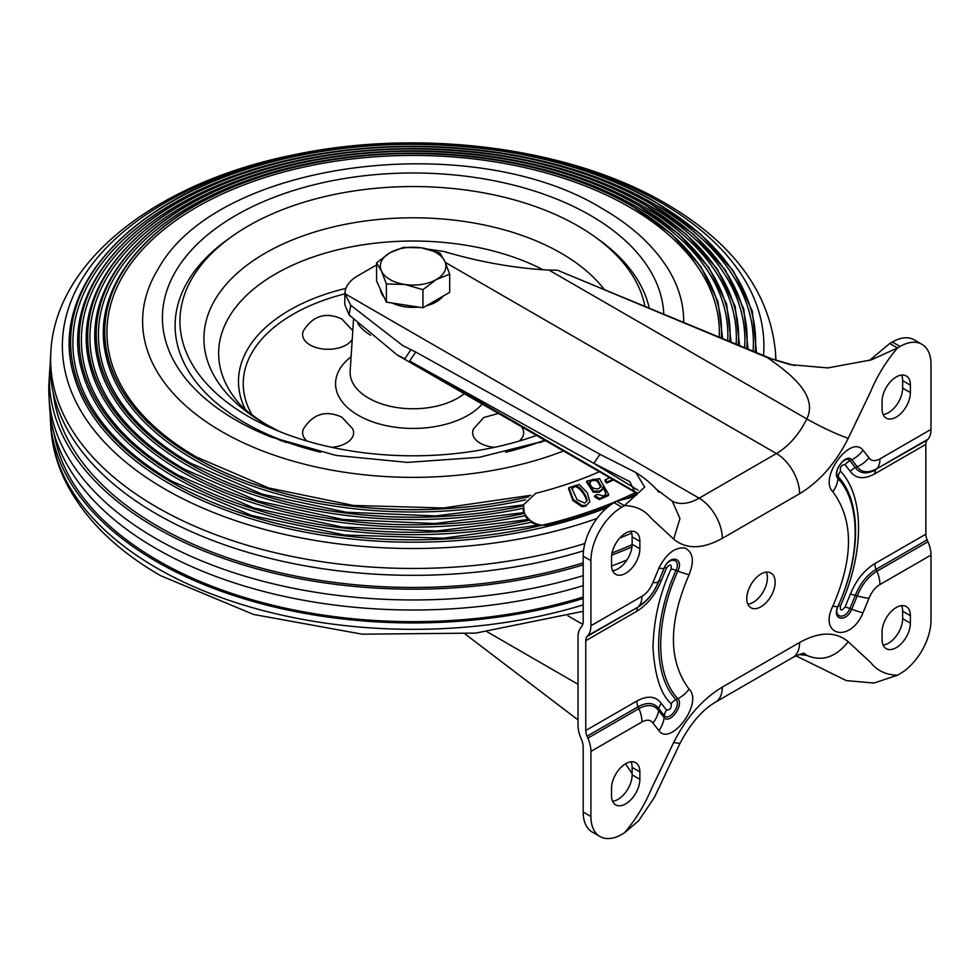 <?xml version="1.0" encoding="UTF-8"?>
<svg xmlns="http://www.w3.org/2000/svg" width="980" height="980" viewBox="0 0 980 980"><rect width="100%" height="100%" fill="white"/><g stroke="black" fill="none" stroke-linecap="round" stroke-linejoin="round"><path stroke-width="1.47" d="M747.85 604.195A20.041 11.564 120 0 0 767.401 577.771A20.041 11.564 120 0 0 766.336 572.173M775.131 582.23A20.041 11.564 -60 0 1 766.385 602.394A20.041 11.564 -60 0 1 750.937 607.772A20.041 11.564 -60 0 1 746.785 598.596A20.041 11.564 -60 0 1 755.531 578.421A20.041 11.564 -60 0 1 770.978 573.055A20.041 11.564 -60 0 1 775.131 582.23M882.049 639.499L882.049 632.063A20.041 11.564 -60 0 1 890.795 611.9A20.041 11.564 -60 0 1 906.243 606.522A20.041 11.564 -60 0 1 910.383 615.697L910.383 623.133A20.041 11.564 -60 0 1 901.637 643.309A20.041 11.564 -60 0 1 886.202 648.674A20.041 11.564 -60 0 1 882.049 639.499M611.52 795.687L611.52 788.251A20.041 11.564 -60 0 1 620.267 768.087A20.041 11.564 -60 0 1 635.714 762.71A20.041 11.564 -60 0 1 639.867 771.885L639.867 779.321A20.041 11.564 -60 0 1 631.12 799.496A20.041 11.564 -60 0 1 615.673 804.862A20.041 11.564 -60 0 1 611.52 795.687M639.867 541.327L639.867 548.763A20.041 11.564 -60 0 1 631.12 568.927A20.041 11.564 -60 0 1 615.673 574.292A20.041 11.564 -60 0 1 611.52 565.129L611.52 557.681A20.041 11.564 -60 0 1 620.267 537.518A20.041 11.564 -60 0 1 635.714 532.152A20.041 11.564 -60 0 1 639.867 541.327L632.137 536.856L632.137 544.304L639.867 548.763M910.383 385.14L910.383 392.576A20.041 11.564 -60 0 1 901.637 412.739A20.041 11.564 -60 0 1 886.202 418.117A20.041 11.564 -60 0 1 882.049 408.942L882.049 401.506A20.041 11.564 -60 0 1 890.795 381.33A20.041 11.564 -60 0 1 906.243 375.965A20.041 11.564 -60 0 1 910.383 385.14L902.654 380.681A20.041 11.564 120 0 0 901.6 375.071M799.043 654.542L806.81 655.387C821.975 661.904 835.781 657.347 848.239 641.704L870.62 662.492C877.186 670.749 886.153 674.975 897.509 675.196L900.081 673.713A43.72 25.247 120 0 0 931 620.168L931 555.072L879.942 584.546C875.373 587.167 871.722 591.736 868.991 598.266L863.013 612.77C850.211 643.603 818.374 635.689 832.816 606.154C853.702 558.147 853.702 519.988 832.816 491.691C818.435 477.983 850.775 434.103 863.013 450.212L868.991 457.807C871.22 461.139 874.87 461.494 879.942 458.885A25.505 14.725 60 0 1 876.916 468.685L927.974 439.212A25.505 14.725 -120 0 0 931 429.412L931 364.315A43.72 25.247 120 0 0 921.947 344.299A43.72 25.247 120 0 0 900.081 346.467L897.509 347.949C886.153 361.289 877.186 375.867 870.62 391.706L848.239 438.329C835.781 433.895 821.975 427.427 806.81 418.938A54.66 31.556 -60 0 1 776.417 453.556L699.12 498.183A54.66 31.556 -60 0 1 672.084 501.062M655.963 488.873L672.329 501.282L679.973 518.494L673.677 539.123L651.284 518.334C644.717 510.078 635.763 505.839 624.407 505.619L644.705 487.134L635.8 472.495L599.932 454.304L593.856 463.332L638.078 490.221M590.916 560.658A43.72 25.247 120 0 1 621.835 507.113L624.407 505.619L616.677 501.16L614.105 502.654A43.72 25.247 120 0 0 583.186 556.199L590.916 560.658L590.916 625.755A25.505 14.725 60 0 1 587.878 635.555L587.057 636.51A10.927 6.309 -120 0 0 585.758 640.712L585.758 730.504A10.927 6.309 -120 0 0 587.057 736.213L587.878 738.111A25.505 14.725 60 0 1 590.916 751.415L590.916 816.512A43.72 25.247 120 0 0 599.968 836.528A43.72 25.247 120 0 0 621.835 834.36L624.407 832.878C635.763 819.537 644.717 804.96 651.284 789.12L673.677 742.497L679.948 743.489C690.275 723.767 702.133 709.973 715.523 702.109A32.793 18.939 60 0 0 722.309 687.103L799.607 642.476C819.427 631.573 835.634 631.316 848.239 641.704M590.916 625.755L641.961 596.281C646.58 593.611 650.23 589.041 652.925 582.561L658.903 568.045C666.339 553.7 674.975 547.024 684.812 548.004C693.117 552.071 694.551 560.952 689.099 574.672C668.213 622.9 668.213 661.059 689.099 689.124C703.75 703.285 670.173 746.968 658.903 730.615L652.925 723.007C650.659 719.688 647.008 719.332 641.961 721.942L590.916 751.415M910.383 615.697L902.654 611.238A20.041 11.564 120 0 0 901.6 605.64M883.115 645.097A20.041 11.564 120 0 0 902.654 618.674L910.383 623.133M902.654 611.238L902.654 618.674M612.586 801.285A20.041 11.564 120 0 0 632.137 774.861L632.137 767.426A20.041 11.564 120 0 0 631.071 761.827M612.586 570.727A20.041 11.564 120 0 0 632.137 544.304M632.137 536.856A20.041 11.564 120 0 0 631.071 531.258M883.115 414.54A20.041 11.564 120 0 0 902.654 388.117L902.654 380.681M931 555.072A25.505 14.725 -120 0 0 927.974 541.769L876.916 571.242C868.292 576.559 861.739 584.778 857.243 595.889L851.742 609.217C846.058 623.06 831.481 619.862 838.023 606.216C860.844 555.868 860.857 502.63 838.023 478.632C831.481 472.519 846.058 452.491 851.742 459.779L857.243 466.762C861.726 472.691 868.292 473.328 876.916 468.685L927.141 440.167A10.927 6.309 -120 0 0 925.843 444.369L925.843 534.161A10.927 6.309 -120 0 0 927.141 539.858L927.974 541.769M927.974 439.212L927.141 440.167M897.509 675.196L873.976 683.048L846.316 680.61L795.968 655.828M624.407 832.878L638.715 820.713L654.297 797.585L679.948 743.489M590.916 816.512L583.186 812.053A43.72 25.247 120 0 0 592.239 832.069L599.968 836.528M583.186 812.053L583.186 746.956A14.578 8.416 -120 0 0 581.446 739.349L581.054 738.442A25.505 14.725 60 0 1 578.029 725.151L578.029 637.147A25.505 14.725 60 0 1 581.054 627.347L581.446 626.894A14.578 8.416 -120 0 0 583.186 621.296L583.186 556.199M921.947 344.299L914.217 339.84A43.72 25.247 120 0 0 892.351 341.996L889.779 343.49L897.509 347.949L871.208 359.905L827.855 367.916L789.954 364.621L767.401 357.614C786.916 371.494 818.986 394.021 806.81 418.938L548.959 270.076L557.424 270.211L767.401 357.614L794.939 365.613M632.137 773.636L625.497 763.824M585.758 730.504L636.816 701.031C647.596 695.236 655.767 696.045 661.304 703.432L666.535 710.083C670.112 709.998 671.655 707.879 671.165 703.714C660.839 694.551 654.787 675.906 652.999 647.792C653.685 619.605 659.736 593.304 671.165 568.89C671.668 564.174 670.124 563.831 666.535 567.873L661.304 580.564C655.681 594.456 647.523 604.672 636.816 611.238L585.758 640.712M616.677 501.16L629.65 497.852L636.314 495.145M636.388 495.084L629.834 481.658L593.856 463.332L409.64 361.044L415.716 352.028L599.932 454.304M410.877 349.799L404.801 358.827L397.17 354.956L349.125 314.899L344.752 304.535L344.935 293.706L350.718 305.246L402.633 345.499L415.716 352.028M848.239 438.329C835.634 463.283 819.427 481.744 799.607 493.724L722.309 538.351A32.793 18.939 -120 0 0 699.12 498.183L344.935 293.706A43.72 25.247 180 0 1 344.935 293.657A43.72 25.247 180 0 1 357.749 275.809L376.565 264.943M428.223 249.202L443.879 251.468C479.685 262.04 514.708 268.238 548.959 270.076M889.779 343.49L869.37 360.53M465.243 634.097L578.029 719.92M637.808 493.344L409.64 361.044M557.424 270.211L772.485 359.207M583.186 597.065A360.714 208.262 180 0 1 158.074 560.658A360.714 208.262 180 0 1 54.169 433.883M50.225 414.05A362.918 209.524 0 0 0 50.446 420.726A362.918 209.524 0 0 0 156.518 561.565A362.918 209.524 0 0 0 583.186 598.51M583.186 585.648A363.727 210.002 180 0 1 155.942 548.506A363.727 210.002 180 0 1 49.625 407.362L49 396.961A364.364 210.357 180 0 1 49 382.249L49.625 371.849A363.727 210.002 180 0 1 50.225 365.16M583.186 575.652A364.364 210.357 180 0 1 155.502 538.351A364.364 210.357 180 0 1 49 396.961M637.245 494.226A343.674 198.413 180 0 1 629.797 497.816A343.674 198.413 180 0 0 637.245 494.226M609.18 505.937A344.225 198.744 180 0 1 550.564 524.79L550.38 525.709A343.674 198.413 180 0 0 607.159 507.567A343.674 198.413 180 0 1 170.128 484.096A343.674 198.413 180 0 1 74.198 376.59C48.571 294.98 121.557 207.882 246.568 169.16C375.928 126.126 551.801 140.336 655.804 202.297L700.798 234.318L733.444 271.093L752.309 311.089L756.499 352.555M753.093 351.134A340.268 196.453 0 0 0 653.746 203.828A340.268 196.453 0 0 0 224.31 179.316A340.268 196.453 0 0 0 98.576 417.639A340.268 196.453 0 0 0 172.529 481.658M537.799 525.366L531.16 522.266A335.16 193.501 180 0 1 176.143 477.983A335.16 193.501 180 0 1 81.94 370.783C58.874 291.636 130.438 207.87 251.554 170.581C377.631 128.931 548.58 142.884 649.777 203.166L693.485 234.257L725.274 269.941L743.747 308.761L748.034 349.027M744.629 347.618A331.742 191.529 0 0 0 647.719 204.673A331.742 191.529 0 0 0 226.784 181.655A331.742 191.529 0 0 0 108.572 416.035A331.742 191.529 0 0 0 178.556 475.545M527.987 519.633L524.986 515.701A326.634 188.577 180 0 1 182.17 471.87A326.634 188.577 180 0 1 89.768 365.111C69.445 289.37 137.408 209.855 252.203 173.399C375.377 131.516 544.194 144.697 643.75 204.036L686.184 234.183L717.115 268.79L735.184 306.434L739.569 345.511M736.164 344.09A323.229 186.617 0 0 0 641.692 205.518A323.229 186.617 0 0 0 229.308 183.971A323.229 186.617 0 0 0 118.605 414.332A323.229 186.617 0 0 0 184.118 469.163M731.092 341.983L726.621 304.106L708.944 267.638L678.883 234.122L637.723 204.906C541.095 147.319 377.459 134.334 257.618 174.673C146.326 209.671 79.601 286.136 97.669 359.562A318.12 183.664 0 0 0 188.197 465.757A318.12 183.664 0 0 0 523.026 508.252L523.688 512.687M190.169 463.062A314.715 181.692 180 0 1 128.662 412.543A314.715 181.692 180 0 1 231.905 186.298A314.715 181.692 180 0 1 635.677 206.364A314.715 181.692 180 0 1 727.687 340.562M525.733 499.763A309.594 178.74 180 0 1 194.224 459.645A309.594 178.74 180 0 1 105.656 354.135C89.646 282.804 155.551 209.132 263.902 175.677C380.338 137.212 538.216 150.099 631.696 205.775L671.582 234.061L700.774 266.487L718.058 301.779L722.615 338.455M719.222 337.034A306.189 176.78 0 0 0 629.65 207.196A306.189 176.78 0 0 0 234.575 188.601A306.189 176.78 0 0 0 138.756 410.669A306.189 176.78 0 0 0 196.625 457.207M632.137 544.672A360.714 208.262 180 0 1 612.059 552.916M583.186 562.851A360.714 208.262 180 0 1 158.074 526.456A360.714 208.262 180 0 1 53.141 392.331M563.537 451.008A270.541 156.2 180 0 1 221.835 431.616A270.541 156.2 180 0 1 158.27 268.79C218.124 160.193 472.862 128.392 602.663 208.85C631.683 225.608 653.464 245.576 668.005 268.79A270.541 156.2 180 0 1 683.673 322.236M584.901 543.484A362.514 209.304 180 0 1 156.8 507.162A362.514 209.304 180 0 1 50.838 351.845L50.446 358.472A362.918 209.524 0 0 0 156.518 513.961A362.918 209.524 0 0 0 583.517 550.809M619.777 538.045A362.918 209.524 0 0 0 631.696 533.071M775.927 360.089A362.918 209.524 0 0 0 775.842 358.472L775.437 351.845A362.514 209.304 180 0 1 775.658 360.027M631.965 546.938A363.727 210.002 180 0 1 611.679 555.146M583.186 564.823A363.727 210.002 180 0 1 155.942 527.681A363.727 210.002 180 0 1 49.625 371.849M626.955 559.935A364.364 210.357 180 0 1 611.545 566.036M637.123 493.491A344.225 198.744 180 0 1 626.637 498.477M599.38 471.711A306.752 177.098 180 0 1 535.595 493.369L523.504 504.823L524.276 512.908C529.616 522.732 538.375 526.701 550.564 524.79M609.78 477.713L605.322 479.722L604.905 480.825L606.718 483.067L613.652 479.943M605.322 479.722L607.135 481.964L606.718 483.067M607.135 481.964L612.757 479.428M586.653 501.552C586.212 494.827 576.032 483.532 573.655 487.428L571.72 489.02M586.873 501.013L586.996 500.474C586.567 493.749 576.375 482.454 574.01 486.35L571.867 488.444L577.098 499.763L584.717 503.059L586.665 501.491M574.01 486.35L573.655 487.428M589.776 501.772L585.66 506.219L581.924 506.685L572.994 500.658L568.559 488.702L568.902 487.624L579.266 484.5L587.339 492.793L589.776 501.772L585.66 506.219M586.016 505.141L582.279 505.607L581.924 506.685M582.279 505.607L573.337 499.58L568.902 487.624M600.789 487.219L597.482 481.401L594.48 480.347L591.651 480.715L589.409 483.226M597.849 480.323L594.848 479.257L592.018 479.624L589.776 482.136C590.438 487.207 593.427 489.388 598.755 488.653L601.157 486.141L597.849 480.323L597.482 481.401M592.018 479.624L591.651 480.715M594.848 479.257L594.48 480.347M605.75 491.139L605.567 494.386L603.631 496.015L597.494 494.386L594.872 495.623L599.601 498.489L608.69 494.533L599.503 478.559L586.922 480.996L593.672 491.152L599.687 491.078L599.319 492.156L601.843 490.282L603.166 486.227L605.75 491.139L605.187 495.476M594.872 495.623L594.493 496.713L599.233 499.58L608.323 495.623L608.69 494.533M586.922 480.996L586.542 482.087L593.304 492.242L599.319 492.156M599.687 491.078L602.21 489.192L601.843 490.282M602.21 489.192L602.896 487.918M602.798 487.317L605.383 492.217M644.865 306.079A233.191 134.628 0 0 0 594.517 236.56A233.191 134.628 0 0 0 578.029 225.976A233.191 134.628 0 0 0 231.77 236.56L227.997 239.243A238.03 137.433 0 0 0 244.829 422.797A238.03 137.433 0 0 0 268.9 434.949A238.03 137.433 0 0 0 320.619 452.246M505.656 452.246A238.03 137.433 0 0 0 544.721 440.143M649.177 307.879A238.03 137.433 0 0 0 598.278 239.243L594.517 236.56M231.77 236.56A233.191 134.628 0 0 0 248.246 416.377A233.191 134.628 0 0 0 271.828 428.272A233.191 134.628 0 0 0 536.526 435.414M352.237 339.349A25.505 14.725 180 0 1 310.084 344.972A25.505 14.725 180 0 1 303.579 330.542C313.086 315.67 325.813 311.799 341.787 318.929L352.653 330.542A25.505 14.725 180 0 1 352.8 330.848M307.108 441.086A25.505 14.725 180 0 1 303.579 428.726C313.086 413.842 325.813 409.971 341.787 417.1L352.653 428.726A25.505 14.725 180 0 1 331.657 447.321M521.691 426.851L522.695 428.726A25.505 14.725 180 0 1 519.18 441.086M494.618 447.321A25.505 14.725 180 0 1 480.127 443.156A25.505 14.725 180 0 1 473.622 428.726L483.899 417.455L498.452 413.438M384.099 297.246A32.793 18.939 180 0 1 381.465 293.351A32.793 18.939 180 0 1 380.375 289.223M443.107 296.144A32.793 18.939 180 0 1 426.459 305.748M418.632 307.12A32.793 18.939 180 0 1 392.221 303.028M449.71 274.192L444.81 261.243A32.793 18.939 180 0 1 436.321 279.521L449.71 274.192L449.71 292.322L422.944 307.781L386.365 302.122L376.565 281.003L376.565 262.873L381.465 271.043A32.793 18.939 180 0 1 389.954 252.754A32.793 18.939 180 0 1 421.621 247.854L403.344 247.413L389.954 252.754L376.565 262.873M404.654 284.421A32.793 18.939 180 0 1 381.465 271.043L386.365 283.992L404.654 284.421L422.944 289.651L436.321 279.521A32.793 18.939 180 0 1 404.654 284.421M444.81 261.243A32.793 18.939 0 0 0 421.621 247.854L439.91 253.073L444.81 261.243M386.365 302.122L386.365 283.992M422.944 307.781L422.944 289.651M879.942 458.885L931 429.412M722.309 538.351C702.489 549.253 686.282 549.51 673.677 539.123M673.677 742.497C686.282 717.544 702.489 699.083 722.309 687.103M639.867 771.885L632.137 767.426M632.137 774.861L639.867 779.321M902.654 388.117L910.383 392.576M868.991 457.807A25.505 20.053 145.8 0 1 857.243 466.762L855.332 467.607C860.073 473.855 866.994 474.528 876.096 469.641A10.927 6.309 60 0 0 874.797 473.842L925.843 444.369M863.013 450.212A25.505 20.482 137.6 0 1 851.742 459.779L849.905 460.698L855.332 467.607A10.927 8.6 145.8 0 0 850.309 471.454C855.895 478.816 864.054 479.612 874.797 473.842M832.816 491.691A25.505 20.482 -42.4 0 0 838.023 478.632L838.206 476.758C832.645 471.552 845.066 454.5 849.905 460.698A10.927 8.783 137.6 0 0 845.079 464.802L850.309 471.454M832.816 606.154A25.505 3.761 23.9 0 0 838.023 606.216L838.206 605.959C861.334 554.986 861.334 501.037 838.206 476.758A10.927 8.783 -42.4 0 1 840.448 471.16C839.921 466.786 841.465 464.655 845.079 464.802M863.013 612.77A25.505 3.761 -156.1 0 1 851.742 609.217L849.905 608.519C845.066 620.303 832.645 617.584 838.206 605.959A10.927 1.617 23.9 0 1 840.448 605.983C864.568 552.781 864.568 496.493 840.448 471.16M868.991 598.266A25.505 5.611 -159.2 0 1 857.243 595.889L855.332 595.326C860.073 583.615 866.994 574.954 876.096 569.331L876.916 571.242A25.505 14.725 -120 0 1 879.942 584.546M799.607 642.476A32.793 18.939 60 0 1 792.808 657.482C800.329 653.979 804.225 652.643 804.519 653.476M804.237 653.452A54.66 31.556 -60 0 1 806.81 655.387L803.514 653.476M641.961 721.942A25.505 14.725 -120 0 0 638.936 708.638L587.878 738.111M652.925 723.007A25.505 20.053 -34.2 0 0 658.609 710.561C654.126 704.645 647.56 703.995 638.936 708.638L638.115 706.739L587.057 736.213M658.903 730.615A25.505 20.482 -42.4 0 0 664.109 717.556L658.609 710.561L658.866 708.761C654.126 702.513 647.204 701.839 638.115 706.739A10.927 6.309 -120 0 1 636.816 701.031M689.099 689.124A25.505 20.482 137.6 0 1 677.842 698.691C684.371 704.804 669.781 724.833 664.109 717.556L664.305 715.682L658.866 708.761A10.927 8.6 -34.2 0 1 661.304 703.432M689.099 574.672A25.505 3.761 -156.1 0 1 677.842 571.12C655.008 621.467 655.008 674.706 677.842 698.691L675.992 699.622A10.927 8.783 -42.4 0 0 671.165 703.714M658.903 568.045A25.505 3.761 23.9 0 0 664.109 568.106C669.793 554.264 684.371 557.461 677.842 571.12L675.992 570.409C652.864 621.394 652.864 675.33 675.992 699.622C681.553 704.816 669.132 721.88 664.305 715.682A10.927 8.783 137.6 0 1 666.535 710.083M652.925 582.561A25.505 5.611 20.8 0 0 658.609 581.446L664.305 567.849A10.927 1.617 -156.1 0 1 666.535 567.873M641.961 596.281A25.505 14.725 60 0 1 638.936 606.081C647.56 600.765 654.126 592.545 658.609 581.446L664.305 567.849C669.132 556.064 681.553 558.796 675.992 570.409A10.927 1.617 23.9 0 0 671.165 568.89M587.878 635.555L638.115 607.037A10.927 6.309 -120 0 0 636.816 611.238M621.835 507.113L614.105 502.654M799.607 493.724A32.793 18.939 -120 0 0 776.417 453.556L445.349 262.42M892.351 341.996L900.081 346.467M845.079 607A10.927 1.617 -156.1 0 1 849.905 608.519L855.332 595.326A10.927 2.401 -159.2 0 0 850.309 594.309L845.079 607C841.465 611.299 839.921 610.957 840.448 605.983M925.843 534.161L874.797 563.635A10.927 6.309 60 0 0 876.096 569.331L927.141 539.858M874.797 563.635C864.054 570.262 855.895 580.491 850.309 594.309M587.057 636.51L638.115 607.037C647.204 601.426 654.126 592.765 658.866 581.042A10.927 2.401 -159.2 0 1 661.304 580.564M350.718 305.246L349.125 314.899M567.922 615.82L582.769 624.383M487.183 631.806L578.029 684.261M583.186 604.88A362.514 209.304 180 0 1 156.8 568.033A362.514 209.304 180 0 1 50.838 427.354L50.446 420.726M170.924 481.903A342.535 197.764 0 0 0 635.432 492.524A342.51 197.752 180 0 1 170.949 481.878A342.51 197.752 180 0 1 170.949 202.223A342.51 197.752 180 0 1 655.326 202.223A342.51 197.752 180 0 1 755.213 352.016A342.535 197.764 0 0 0 655.351 202.223A342.535 197.764 0 0 0 170.924 202.223A342.535 197.764 0 0 0 170.924 481.903M529.715 520.135A333.972 192.815 180 0 1 176.976 475.79A334.009 192.839 0 0 0 529.751 520.16M746.785 348.513A334.009 192.839 0 0 0 649.323 203.093A333.972 192.815 180 0 1 746.748 348.488M738.32 344.985A325.495 187.915 0 0 0 643.297 203.963A325.495 187.915 0 0 0 182.978 203.963A325.495 187.915 0 0 0 182.978 469.726A325.495 187.915 0 0 0 524.496 513.422A325.446 187.891 180 0 1 183.015 469.69A325.446 187.891 180 0 1 183.015 203.963A325.446 187.891 180 0 1 643.26 203.963A325.446 187.891 180 0 1 738.271 344.972M729.855 341.457A316.969 183.003 0 0 0 637.27 204.832A316.969 183.003 0 0 0 189.005 204.832A316.969 183.003 0 0 0 189.005 463.626A316.969 183.003 0 0 0 523.332 505.815M523.332 505.766A316.908 182.966 180 0 1 189.054 463.589A316.908 182.966 180 0 1 189.054 204.832A316.908 182.966 180 0 1 637.233 204.832A316.908 182.966 180 0 1 729.806 341.444M721.39 337.941A308.443 178.078 0 0 0 631.242 205.702A308.443 178.078 0 0 0 195.032 205.702A308.443 178.078 0 0 0 195.032 457.538A308.443 178.078 0 0 0 528.612 496.75M528.722 496.664A308.369 178.042 180 0 1 195.081 457.488A308.369 178.042 180 0 1 195.081 205.714A308.369 178.042 180 0 1 631.194 205.714A308.369 178.042 180 0 1 721.317 337.904M545.468 440.584A214.951 124.105 180 0 1 544.427 441.049M281.86 441.049A214.951 124.105 180 0 1 270.835 435.794M545.566 440.645L479.355 457.305L407.398 462.389L335.944 455.418L271.178 437.043A250.709 144.746 180 0 1 235.862 420.089A250.709 144.746 180 0 1 235.862 215.38A250.709 144.746 180 0 1 590.413 215.38A250.709 144.746 180 0 1 663.766 313.955M597.016 518.457A350.779 202.517 180 0 1 165.106 489.192A350.779 202.517 180 0 1 165.106 202.787A350.779 202.517 180 0 1 661.169 202.787A350.779 202.517 180 0 1 763.53 355.483M176.976 475.79A333.972 192.815 180 0 1 176.976 203.093A333.972 192.815 180 0 1 649.299 203.093A334.009 192.839 0 0 0 176.951 203.093A334.009 192.839 0 0 0 176.951 475.815M599.601 498.489L599.233 499.58M593.672 491.152L593.304 492.242M353.547 319.333L350.154 371.016A63.026 36.383 0 0 0 368.578 398.113A63.026 36.383 0 0 0 464.238 393.691M482.197 404.054A77.579 44.786 180 0 1 358.288 415.324A77.579 44.786 180 0 1 351.097 356.769M344.935 293.657L344.935 293.829A169.92 98.098 0 0 0 252.179 415.079M245.417 409.53A174.648 100.83 180 0 1 345.916 288.353M279.41 431.47A209.218 120.785 180 0 1 265.2 423.985A209.218 120.785 180 0 1 265.2 253.171A209.218 120.785 180 0 1 561.075 253.171A209.218 120.785 180 0 1 603.962 289.051M268.9 434.949L283.428 441.331A214.057 123.578 0 0 0 286.454 442.642M539.821 442.642A214.057 123.578 0 0 0 542.846 441.331L545.076 440.351M543.324 269.88A194.506 112.296 0 0 0 298.729 262.505A194.506 112.296 0 0 0 235.555 399.13C241.276 407.08 251.897 415.74 267.405 425.112L279.57 431.531M370.587 335.234A59.033 34.08 180 0 1 357.786 323.474M792.808 657.482L715.523 702.109M635.8 472.495C649.005 480.457 658.952 491.74 658.634 492.217L658.621 492.205M637.576 493.761L397.17 354.956M583.186 611.299L475.741 633.105L362.147 634.183L253.563 614.46L160.561 575.652C117.073 550.552 85.873 520.147 66.971 484.439C57.465 466.039 52.087 447.015 50.838 427.354M539.784 524.913L443.524 538.216L344.691 534.994L251.652 515.505L172.309 481.437C140.397 462.928 115.824 441.662 98.576 417.639M528.918 519.437L436.59 530.989L342.363 527.056L253.881 507.983L178.348 475.337C148.556 458.064 125.293 438.305 108.572 416.035M524.153 512.589L434.569 523.516L343.257 519.51L257.556 500.915L184.375 469.236C156.678 453.189 134.75 434.887 118.605 414.332M523.491 504.859L435.806 515.909L346.271 512.246L262.187 494.153L190.414 463.148C164.763 448.289 144.183 431.421 128.662 412.543M530.731 495.304L443.413 507.971L353.474 505.46L268.704 487.966L196.453 457.048C172.811 443.364 153.59 427.905 138.756 410.669M545.456 440.571L544.292 441.098M271.925 436.272L281.995 441.098M775.437 351.845C769.704 292.236 733.138 242.807 665.714 203.558C569.87 147.147 419.489 127.915 292.873 155.012C157.621 182.194 55.529 260.178 50.838 351.845"/></g></svg>
